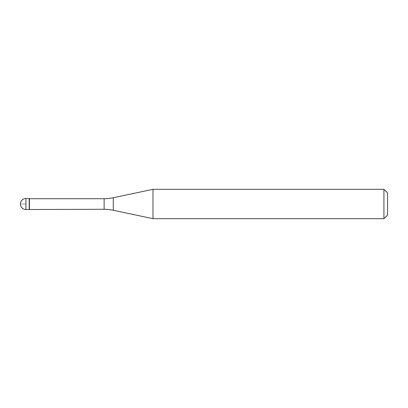 <?xml version="1.0" encoding="UTF-8"?>
<svg xmlns="http://www.w3.org/2000/svg" width="408" height="408" viewBox="0 0 408 408"><rect width="100%" height="100%" fill="white"/><g stroke="black" fill="none" stroke-linecap="round" stroke-linejoin="round"><path stroke-width="0.31" stroke-dasharray="2.04 1.53" d="M29.213 198.492L29.213 209.508L29.213 198.492M29.432 209.289L29.432 198.711M152.985 218.688L152.985 189.312M383.928 189.312L383.928 218.688M387.6 192.984L387.6 215.016M25.908 204L20.4 204L25.908 204M25.908 209.508L25.908 198.492M104.127 198.711L104.127 209.289M113.286 210.253L113.286 197.747"/><path stroke-width="0.61" d="M29.432 198.711L25.908 198.492L25.908 209.508L29.213 209.508L29.213 198.492L29.213 209.508L104.127 209.289L104.127 198.711L29.432 198.711L29.432 209.289M25.908 209.508A5.508 5.508 0 0 1 20.4 204A5.508 5.508 0 0 1 25.908 198.492M104.127 198.711A44.064 44.064 0 0 0 113.286 197.747L152.985 189.312L152.985 218.688L113.286 210.253A44.064 44.064 0 0 0 104.127 209.289M152.985 189.312L383.928 189.312L383.928 218.688L152.985 218.688M383.928 218.688L387.6 215.016L387.6 192.984L383.928 189.312M113.286 197.747L113.286 210.253"/></g></svg>
